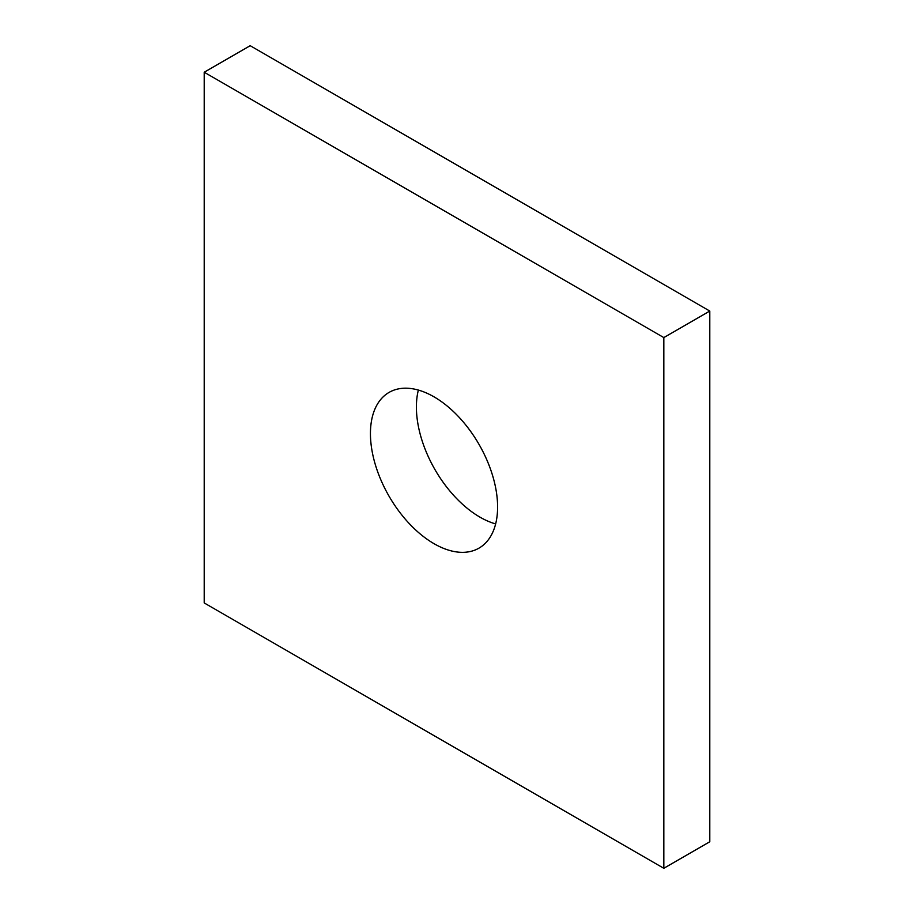 <?xml version="1.0" encoding="UTF-8"?>
<svg xmlns="http://www.w3.org/2000/svg" width="914" height="914" viewBox="0 0 914 914"><rect width="100%" height="100%" fill="white"/><g stroke="black" fill="none" stroke-linecap="round" stroke-linejoin="round"><path stroke-width="1.37" d="M418.361 390.072A89.915 51.915 -120 0 0 479.976 517.153A89.915 51.915 -120 0 0 495.639 523.928M434.024 543.681A89.915 51.915 -120 0 0 478.982 548.137A89.915 51.915 -120 0 0 492.76 476.091A89.915 51.915 -120 0 0 434.024 396.847A89.915 51.915 -120 0 0 389.067 392.403A89.915 51.915 -120 0 0 375.277 464.449A89.915 51.915 -120 0 0 434.024 543.681M663.827 337.586L204.21 72.24L204.21 602.943L663.827 868.3L663.827 337.586L709.79 311.057L250.173 45.7L204.21 72.24M663.827 868.3L709.79 841.76L709.79 311.057"/></g></svg>
